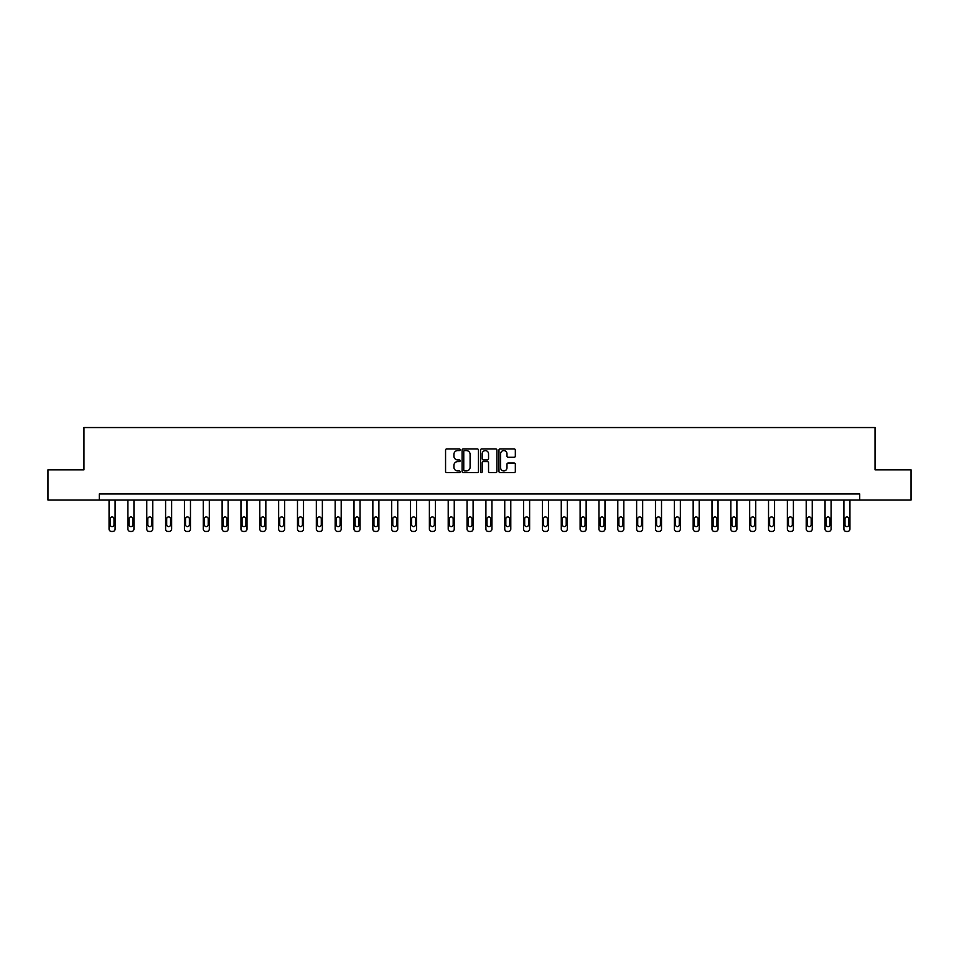 <?xml version="1.0" encoding="UTF-8"?>
<svg xmlns="http://www.w3.org/2000/svg" width="959" height="959" viewBox="0 0 959 959"><rect width="100%" height="100%" fill="white"/><g stroke="black" fill="none" stroke-linecap="round" stroke-linejoin="round"><path stroke-width="1.44" d="M460.176 449.747A0.827 0.827 0 0 0 459.349 448.908L446.75 448.908A1.187 1.187 0 0 0 445.563 450.095L445.563 471.432A1.187 1.187 0 0 0 446.75 472.619L459.349 472.619A0.827 0.827 0 0 0 460.176 471.792A0.827 0.827 0 0 0 459.349 470.965L457.719 470.965A3.788 3.788 0 0 1 453.919 467.165L453.919 465.391A3.788 3.788 0 0 1 457.719 461.603L459.349 461.603A0.827 0.827 0 0 0 460.176 460.764A0.827 0.827 0 0 0 459.349 459.936L457.719 459.936A3.788 3.788 0 0 1 453.919 456.148L453.919 454.362A3.788 3.788 0 0 1 457.719 450.574L459.349 450.574A0.827 0.827 0 0 0 460.176 449.747M514.144 457.275A1.187 1.187 0 0 0 515.331 456.088L515.331 450.095A1.187 1.187 0 0 0 514.144 448.908L500.154 448.908A1.187 1.187 0 0 0 498.968 450.095L498.968 471.432A1.187 1.187 0 0 0 500.154 472.619L514.144 472.619A1.187 1.187 0 0 0 515.331 471.432L515.331 464.204A1.187 1.187 0 0 0 514.144 463.017L508.162 463.017A1.187 1.187 0 0 0 506.975 464.204L506.975 467.788A3.177 3.177 0 0 1 503.799 470.965A3.177 3.177 0 0 1 500.634 467.788L500.634 453.739A3.177 3.177 0 0 1 503.799 450.574A3.177 3.177 0 0 1 506.975 453.739L506.975 456.088A1.187 1.187 0 0 0 508.162 457.275L514.144 457.275M99.28 500.023L47.95 500.023L47.95 469.826L83.948 469.826L83.948 427.546L875.052 427.546L875.052 469.826L911.05 469.826L911.05 500.023L859.72 500.023L859.72 493.981L99.28 493.981L99.28 500.023L859.72 500.023M478.457 450.095A1.187 1.187 0 0 0 477.282 448.908L463.293 448.908A1.187 1.187 0 0 0 462.106 450.095L462.106 471.432A1.187 1.187 0 0 0 463.293 472.619L477.282 472.619A1.187 1.187 0 0 0 478.457 471.432L478.457 450.095M481.718 448.908L495.707 448.908A1.187 1.187 0 0 1 496.894 450.095L496.894 471.432A1.187 1.187 0 0 1 495.707 472.619L489.725 472.619A1.187 1.187 0 0 1 488.539 471.432L488.539 462.777A1.187 1.187 0 0 0 487.352 461.603L483.384 461.603A1.187 1.187 0 0 0 482.197 462.777L482.197 471.792A0.827 0.827 0 0 1 481.37 472.619A0.827 0.827 0 0 1 480.543 471.792L480.543 450.095A1.187 1.187 0 0 1 481.718 448.908M464.588 450.574A0.827 0.827 0 0 0 463.76 451.401L463.76 470.138A0.827 0.827 0 0 0 464.588 470.965L466.314 470.965A3.788 3.788 0 0 0 470.102 467.165L470.102 454.362A3.788 3.788 0 0 0 466.314 450.574L464.588 450.574M488.539 453.799A3.177 3.177 0 0 0 485.374 450.634A3.177 3.177 0 0 0 482.197 453.799L482.197 458.75A1.187 1.187 0 0 0 483.384 459.936L487.352 459.936A1.187 1.187 0 0 0 488.539 458.75L488.539 453.799M115.104 500.023L115.104 529.032A2.421 2.421 0 0 1 112.694 531.454L111.484 531.454A2.421 2.421 0 0 1 109.062 529.032L109.062 500.023M114.013 524.681L114.013 518.891A1.93 1.93 0 0 0 112.083 516.949A1.93 1.93 0 0 0 110.153 518.891L110.153 524.681A1.93 1.93 0 0 0 112.083 526.611A1.93 1.93 0 0 0 114.013 524.681M133.948 500.023L133.948 529.032A2.421 2.421 0 0 1 131.527 531.454L130.328 531.454A2.421 2.421 0 0 1 127.907 529.032L127.907 500.023M132.857 524.681L132.857 518.891A1.93 1.93 0 0 0 130.927 516.949A1.93 1.93 0 0 0 128.997 518.891L128.997 524.681A1.93 1.93 0 0 0 130.927 526.611A1.93 1.93 0 0 0 132.857 524.681M152.793 500.023L152.793 529.032A2.421 2.421 0 0 1 150.371 531.454L149.16 531.454A2.421 2.421 0 0 1 146.751 529.032L146.751 500.023M151.702 524.681L151.702 518.891A1.93 1.93 0 0 0 149.772 516.949A1.93 1.93 0 0 0 147.83 518.891L147.83 524.681A1.93 1.93 0 0 0 149.772 526.611A1.93 1.93 0 0 0 151.702 524.681M171.625 500.023L171.625 529.032A2.421 2.421 0 0 1 169.216 531.454L168.005 531.454A2.421 2.421 0 0 1 165.595 529.032L165.595 500.023M170.546 524.681L170.546 518.891A1.93 1.93 0 0 0 168.604 516.949A1.93 1.93 0 0 0 166.674 518.891L166.674 524.681A1.93 1.93 0 0 0 168.604 526.611A1.93 1.93 0 0 0 170.546 524.681M190.469 500.023L190.469 529.032A2.421 2.421 0 0 1 188.06 531.454L186.849 531.454A2.421 2.421 0 0 1 184.428 529.032L184.428 500.023M189.379 524.681L189.379 518.891A1.93 1.93 0 0 0 187.449 516.949A1.93 1.93 0 0 0 185.519 518.891L185.519 524.681A1.93 1.93 0 0 0 187.449 526.611A1.93 1.93 0 0 0 189.379 524.681M209.314 500.023L209.314 529.032A2.421 2.421 0 0 1 206.892 531.454L205.694 531.454A2.421 2.421 0 0 1 203.272 529.032L203.272 500.023M208.223 524.681L208.223 518.891A1.93 1.93 0 0 0 206.293 516.949A1.93 1.93 0 0 0 204.363 518.891L204.363 524.681A1.93 1.93 0 0 0 206.293 526.611A1.93 1.93 0 0 0 208.223 524.681M228.158 500.023L228.158 529.032A2.421 2.421 0 0 1 225.737 531.454L224.526 531.454A2.421 2.421 0 0 1 222.116 529.032L222.116 500.023M227.067 524.681L227.067 518.891A1.93 1.93 0 0 0 225.137 516.949A1.93 1.93 0 0 0 223.207 518.891L223.207 524.681A1.93 1.93 0 0 0 225.137 526.611A1.93 1.93 0 0 0 227.067 524.681M247.002 500.023L247.002 529.032A2.421 2.421 0 0 1 244.581 531.454L243.37 531.454A2.421 2.421 0 0 1 240.961 529.032L240.961 500.023M245.912 524.681L245.912 518.891A1.93 1.93 0 0 0 243.982 516.949A1.93 1.93 0 0 0 242.04 518.891L242.04 524.681A1.93 1.93 0 0 0 243.982 526.611A1.93 1.93 0 0 0 245.912 524.681M265.835 500.023L265.835 529.032A2.421 2.421 0 0 1 263.425 531.454L262.215 531.454A2.421 2.421 0 0 1 259.805 529.032L259.805 500.023M264.756 524.681L264.756 518.891A1.93 1.93 0 0 0 262.814 516.949A1.93 1.93 0 0 0 260.884 518.891L260.884 524.681A1.93 1.93 0 0 0 262.814 526.611A1.93 1.93 0 0 0 264.756 524.681M284.679 500.023L284.679 529.032A2.421 2.421 0 0 1 282.27 531.454L281.059 531.454A2.421 2.421 0 0 1 278.637 529.032L278.637 500.023M283.588 524.681L283.588 518.891A1.93 1.93 0 0 0 281.658 516.949A1.93 1.93 0 0 0 279.728 518.891L279.728 524.681A1.93 1.93 0 0 0 281.658 526.611A1.93 1.93 0 0 0 283.588 524.681M303.523 500.023L303.523 529.032A2.421 2.421 0 0 1 301.102 531.454L299.903 531.454A2.421 2.421 0 0 1 297.482 529.032L297.482 500.023M302.433 524.681L302.433 518.891A1.93 1.93 0 0 0 300.503 516.949A1.93 1.93 0 0 0 298.573 518.891L298.573 524.681A1.93 1.93 0 0 0 300.503 526.611A1.93 1.93 0 0 0 302.433 524.681M322.368 500.023L322.368 529.032A2.421 2.421 0 0 1 319.946 531.454L318.736 531.454A2.421 2.421 0 0 1 316.326 529.032L316.326 500.023M321.277 524.681L321.277 518.891A1.93 1.93 0 0 0 319.347 516.949A1.93 1.93 0 0 0 317.417 518.891L317.417 524.681A1.93 1.93 0 0 0 319.347 526.611A1.93 1.93 0 0 0 321.277 524.681M341.2 500.023L341.2 529.032A2.421 2.421 0 0 1 338.791 531.454L337.58 531.454A2.421 2.421 0 0 1 335.171 529.032L335.171 500.023M340.121 524.681L340.121 518.891A1.93 1.93 0 0 0 338.191 516.949A1.93 1.93 0 0 0 336.249 518.891L336.249 524.681A1.93 1.93 0 0 0 338.191 526.611A1.93 1.93 0 0 0 340.121 524.681M360.045 500.023L360.045 529.032A2.421 2.421 0 0 1 357.635 531.454L356.424 531.454A2.421 2.421 0 0 1 354.003 529.032L354.003 500.023M358.966 524.681L358.966 518.891A1.93 1.93 0 0 0 357.024 516.949A1.93 1.93 0 0 0 355.094 518.891L355.094 524.681A1.93 1.93 0 0 0 357.024 526.611A1.93 1.93 0 0 0 358.966 524.681M378.889 500.023L378.889 529.032A2.421 2.421 0 0 1 376.479 531.454L375.269 531.454A2.421 2.421 0 0 1 372.847 529.032L372.847 500.023M377.798 524.681L377.798 518.891A1.93 1.93 0 0 0 375.868 516.949A1.93 1.93 0 0 0 373.938 518.891L373.938 524.681A1.93 1.93 0 0 0 375.868 526.611A1.93 1.93 0 0 0 377.798 524.681M397.733 500.023L397.733 529.032A2.421 2.421 0 0 1 395.312 531.454L394.113 531.454A2.421 2.421 0 0 1 391.692 529.032L391.692 500.023M396.642 524.681L396.642 518.891A1.93 1.93 0 0 0 394.712 516.949A1.93 1.93 0 0 0 392.782 518.891L392.782 524.681A1.93 1.93 0 0 0 394.712 526.611A1.93 1.93 0 0 0 396.642 524.681M416.578 500.023L416.578 529.032A2.421 2.421 0 0 1 414.156 531.454L412.945 531.454A2.421 2.421 0 0 1 410.536 529.032L410.536 500.023M415.487 524.681L415.487 518.891A1.93 1.93 0 0 0 413.557 516.949A1.93 1.93 0 0 0 411.627 518.891L411.627 524.681A1.93 1.93 0 0 0 413.557 526.611A1.93 1.93 0 0 0 415.487 524.681M435.41 500.023L435.41 529.032A2.421 2.421 0 0 1 433 531.454L431.79 531.454A2.421 2.421 0 0 1 429.38 529.032L429.38 500.023M434.331 524.681L434.331 518.891A1.93 1.93 0 0 0 432.401 516.949A1.93 1.93 0 0 0 430.459 518.891L430.459 524.681A1.93 1.93 0 0 0 432.401 526.611A1.93 1.93 0 0 0 434.331 524.681M454.254 500.023L454.254 529.032A2.421 2.421 0 0 1 451.845 531.454L450.634 531.454A2.421 2.421 0 0 1 448.213 529.032L448.213 500.023M453.175 524.681L453.175 518.891A1.93 1.93 0 0 0 451.233 516.949A1.93 1.93 0 0 0 449.303 518.891L449.303 524.681A1.93 1.93 0 0 0 451.233 526.611A1.93 1.93 0 0 0 453.175 524.681M473.099 500.023L473.099 529.032A2.421 2.421 0 0 1 470.677 531.454L469.478 531.454A2.421 2.421 0 0 1 467.057 529.032L467.057 500.023M472.008 524.681L472.008 518.891A1.93 1.93 0 0 0 470.078 516.949A1.93 1.93 0 0 0 468.148 518.891L468.148 524.681A1.93 1.93 0 0 0 470.078 526.611A1.93 1.93 0 0 0 472.008 524.681M491.943 500.023L491.943 529.032A2.421 2.421 0 0 1 489.522 531.454L488.323 531.454A2.421 2.421 0 0 1 485.901 529.032L485.901 500.023M490.852 524.681L490.852 518.891A1.93 1.93 0 0 0 488.922 516.949A1.93 1.93 0 0 0 486.992 518.891L486.992 524.681A1.93 1.93 0 0 0 488.922 526.611A1.93 1.93 0 0 0 490.852 524.681M510.787 500.023L510.787 529.032A2.421 2.421 0 0 1 508.366 531.454L507.155 531.454A2.421 2.421 0 0 1 504.746 529.032L504.746 500.023M509.697 524.681L509.697 518.891A1.93 1.93 0 0 0 507.767 516.949A1.93 1.93 0 0 0 505.825 518.891L505.825 524.681A1.93 1.93 0 0 0 507.767 526.611A1.93 1.93 0 0 0 509.697 524.681M529.62 500.023L529.62 529.032A2.421 2.421 0 0 1 527.21 531.454L526 531.454A2.421 2.421 0 0 1 523.59 529.032L523.59 500.023M528.541 524.681L528.541 518.891A1.93 1.93 0 0 0 526.599 516.949A1.93 1.93 0 0 0 524.669 518.891L524.669 524.681A1.93 1.93 0 0 0 526.599 526.611A1.93 1.93 0 0 0 528.541 524.681M548.464 500.023L548.464 529.032A2.421 2.421 0 0 1 546.055 531.454L544.844 531.454A2.421 2.421 0 0 1 542.422 529.032L542.422 500.023M547.373 524.681L547.373 518.891A1.93 1.93 0 0 0 545.443 516.949A1.93 1.93 0 0 0 543.513 518.891L543.513 524.681A1.93 1.93 0 0 0 545.443 526.611A1.93 1.93 0 0 0 547.373 524.681M567.308 500.023L567.308 529.032A2.421 2.421 0 0 1 564.887 531.454L563.688 531.454A2.421 2.421 0 0 1 561.267 529.032L561.267 500.023M566.218 524.681L566.218 518.891A1.93 1.93 0 0 0 564.288 516.949A1.93 1.93 0 0 0 562.358 518.891L562.358 524.681A1.93 1.93 0 0 0 564.288 526.611A1.93 1.93 0 0 0 566.218 524.681M586.153 500.023L586.153 529.032A2.421 2.421 0 0 1 583.731 531.454L582.521 531.454A2.421 2.421 0 0 1 580.111 529.032L580.111 500.023M585.062 524.681L585.062 518.891A1.93 1.93 0 0 0 583.132 516.949A1.93 1.93 0 0 0 581.202 518.891L581.202 524.681A1.93 1.93 0 0 0 583.132 526.611A1.93 1.93 0 0 0 585.062 524.681M604.997 500.023L604.997 529.032A2.421 2.421 0 0 1 602.576 531.454L601.365 531.454A2.421 2.421 0 0 1 598.955 529.032L598.955 500.023M603.906 524.681L603.906 518.891A1.93 1.93 0 0 0 601.976 516.949A1.93 1.93 0 0 0 600.034 518.891L600.034 524.681A1.93 1.93 0 0 0 601.976 526.611A1.93 1.93 0 0 0 603.906 524.681M623.829 500.023L623.829 529.032A2.421 2.421 0 0 1 621.42 531.454L620.209 531.454A2.421 2.421 0 0 1 617.8 529.032L617.8 500.023M622.751 524.681L622.751 518.891A1.93 1.93 0 0 0 620.809 516.949A1.93 1.93 0 0 0 618.879 518.891L618.879 524.681A1.93 1.93 0 0 0 620.809 526.611A1.93 1.93 0 0 0 622.751 524.681M642.674 500.023L642.674 529.032A2.421 2.421 0 0 1 640.264 531.454L639.054 531.454A2.421 2.421 0 0 1 636.632 529.032L636.632 500.023M641.583 524.681L641.583 518.891A1.93 1.93 0 0 0 639.653 516.949A1.93 1.93 0 0 0 637.723 518.891L637.723 524.681A1.93 1.93 0 0 0 639.653 526.611A1.93 1.93 0 0 0 641.583 524.681M661.518 500.023L661.518 529.032A2.421 2.421 0 0 1 659.097 531.454L657.898 531.454A2.421 2.421 0 0 1 655.476 529.032L655.476 500.023M660.427 524.681L660.427 518.891A1.93 1.93 0 0 0 658.497 516.949A1.93 1.93 0 0 0 656.567 518.891L656.567 524.681A1.93 1.93 0 0 0 658.497 526.611A1.93 1.93 0 0 0 660.427 524.681M680.363 500.023L680.363 529.032A2.421 2.421 0 0 1 677.941 531.454L676.73 531.454A2.421 2.421 0 0 1 674.321 529.032L674.321 500.023M679.272 524.681L679.272 518.891A1.93 1.93 0 0 0 677.342 516.949A1.93 1.93 0 0 0 675.412 518.891L675.412 524.681A1.93 1.93 0 0 0 677.342 526.611A1.93 1.93 0 0 0 679.272 524.681M699.195 500.023L699.195 529.032A2.421 2.421 0 0 1 696.785 531.454L695.575 531.454A2.421 2.421 0 0 1 693.165 529.032L693.165 500.023M698.116 524.681L698.116 518.891A1.93 1.93 0 0 0 696.186 516.949A1.93 1.93 0 0 0 694.244 518.891L694.244 524.681A1.93 1.93 0 0 0 696.186 526.611A1.93 1.93 0 0 0 698.116 524.681M718.039 500.023L718.039 529.032A2.421 2.421 0 0 1 715.63 531.454L714.419 531.454A2.421 2.421 0 0 1 711.998 529.032L711.998 500.023M716.96 524.681L716.96 518.891A1.93 1.93 0 0 0 715.018 516.949A1.93 1.93 0 0 0 713.088 518.891L713.088 524.681A1.93 1.93 0 0 0 715.018 526.611A1.93 1.93 0 0 0 716.96 524.681M736.884 500.023L736.884 529.032A2.421 2.421 0 0 1 734.474 531.454L733.263 531.454A2.421 2.421 0 0 1 730.842 529.032L730.842 500.023M735.793 524.681L735.793 518.891A1.93 1.93 0 0 0 733.863 516.949A1.93 1.93 0 0 0 731.933 518.891L731.933 524.681A1.93 1.93 0 0 0 733.863 526.611A1.93 1.93 0 0 0 735.793 524.681M755.728 500.023L755.728 529.032A2.421 2.421 0 0 1 753.306 531.454L752.108 531.454A2.421 2.421 0 0 1 749.686 529.032L749.686 500.023M754.637 524.681L754.637 518.891A1.93 1.93 0 0 0 752.707 516.949A1.93 1.93 0 0 0 750.777 518.891L750.777 524.681A1.93 1.93 0 0 0 752.707 526.611A1.93 1.93 0 0 0 754.637 524.681M774.572 500.023L774.572 529.032A2.421 2.421 0 0 1 772.151 531.454L770.94 531.454A2.421 2.421 0 0 1 768.531 529.032L768.531 500.023M773.481 524.681L773.481 518.891A1.93 1.93 0 0 0 771.551 516.949A1.93 1.93 0 0 0 769.621 518.891L769.621 524.681A1.93 1.93 0 0 0 771.551 526.611A1.93 1.93 0 0 0 773.481 524.681M793.405 500.023L793.405 529.032A2.421 2.421 0 0 1 790.995 531.454L789.784 531.454A2.421 2.421 0 0 1 787.375 529.032L787.375 500.023M792.326 524.681L792.326 518.891A1.93 1.93 0 0 0 790.396 516.949A1.93 1.93 0 0 0 788.454 518.891L788.454 524.681A1.93 1.93 0 0 0 790.396 526.611A1.93 1.93 0 0 0 792.326 524.681M812.249 500.023L812.249 529.032A2.421 2.421 0 0 1 809.84 531.454L808.629 531.454A2.421 2.421 0 0 1 806.207 529.032L806.207 500.023M811.17 524.681L811.17 518.891A1.93 1.93 0 0 0 809.228 516.949A1.93 1.93 0 0 0 807.298 518.891L807.298 524.681A1.93 1.93 0 0 0 809.228 526.611A1.93 1.93 0 0 0 811.17 524.681M831.093 500.023L831.093 529.032A2.421 2.421 0 0 1 828.672 531.454L827.473 531.454A2.421 2.421 0 0 1 825.052 529.032L825.052 500.023M830.003 524.681L830.003 518.891A1.93 1.93 0 0 0 828.073 516.949A1.93 1.93 0 0 0 826.143 518.891L826.143 524.681A1.93 1.93 0 0 0 828.073 526.611A1.93 1.93 0 0 0 830.003 524.681M849.938 500.023L849.938 529.032A2.421 2.421 0 0 1 847.516 531.454L846.306 531.454A2.421 2.421 0 0 1 843.896 529.032L843.896 500.023M848.847 524.681L848.847 518.891A1.93 1.93 0 0 0 846.917 516.949A1.93 1.93 0 0 0 844.987 518.891L844.987 524.681A1.93 1.93 0 0 0 846.917 526.611A1.93 1.93 0 0 0 848.847 524.681"/></g></svg>

